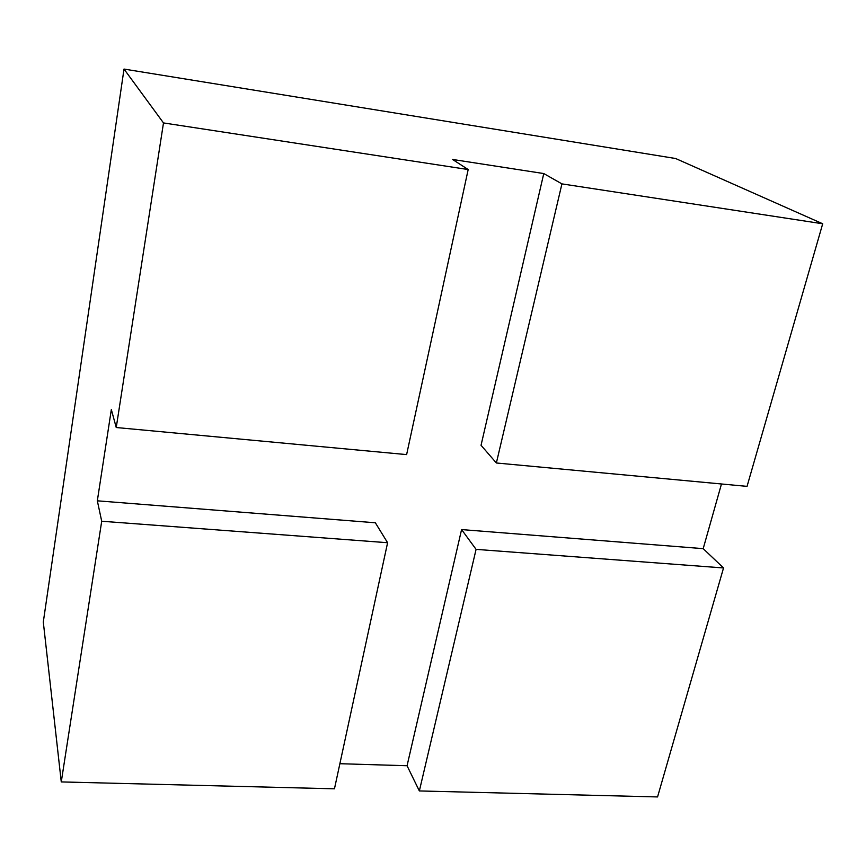 <?xml version="1.0" encoding="UTF-8"?>
<svg xmlns="http://www.w3.org/2000/svg" width="866" height="866" viewBox="0 0 866 866"><rect width="100%" height="100%" fill="white"/><g stroke="black" fill="none" stroke-linecap="round" stroke-linejoin="round"><path stroke-width="1.3" d="M496.37 462.985L561.926 183.884L822.7 223.774L747.044 486.367L496.37 462.985L481.041 445.297L543.772 173.557L452.539 159.452L468.181 169.541L406.619 454.607L116.239 427.523L111.335 409.575L97.328 500.819L375.346 522.772L387.6 542.722L334.46 788.807L61.27 781.922L101.712 521.235L97.328 500.819M419.35 790.939L476.084 549.369L723.532 567.955L657.554 796.937L419.35 790.939L407.063 765.739L339.883 763.704M407.063 765.739L461.578 529.581L703.192 548.654L721.475 483.975M61.27 781.922L43.3 622.026L124.011 69.064L163.49 122.929L468.181 169.541M561.926 183.884L543.772 173.557M124.011 69.064L675.621 158.51L822.7 223.774M723.532 567.955L703.192 548.654M116.239 427.523L163.49 122.929M101.712 521.235L387.6 542.722M476.084 549.369L461.578 529.581"/></g></svg>

